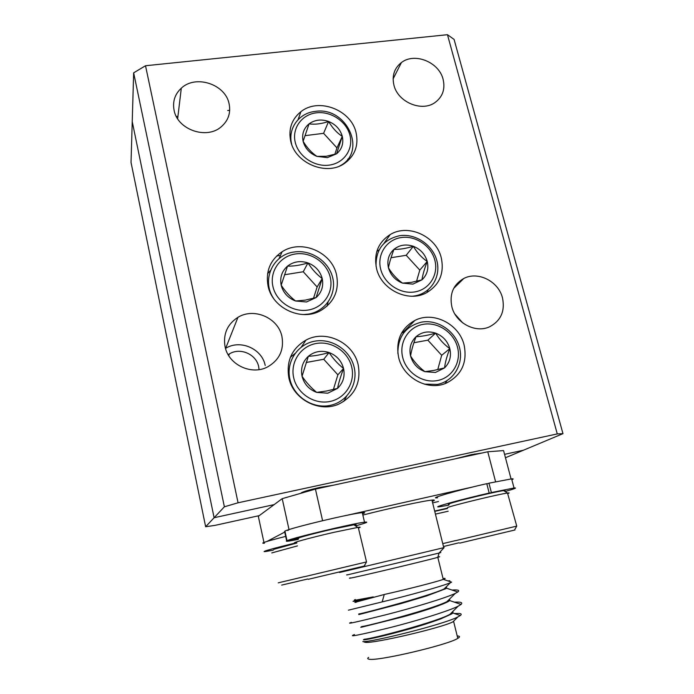 <?xml version="1.0" encoding="UTF-8"?>
<svg xmlns="http://www.w3.org/2000/svg" width="694" height="694" viewBox="0 0 694 694"><rect width="100%" height="100%" fill="white"/><g stroke="black" fill="none" stroke-linecap="round" stroke-linejoin="round"><path stroke-width="1.04" d="M290.682 140.96C295.115 163.42 326.796 176.397 344.649 163.316C354.946 155.699 358.755 145.497 356.091 132.728C351.277 109.93 318.65 97.307 300.936 111.673C291.732 119.125 288.305 128.893 290.682 140.96M347.703 160.956L347.807 159.073M268.049 285.963C272.326 308.336 301.578 321.825 320.836 310.513C334.178 302.246 339.418 290.361 336.547 274.859C331.853 252 301.37 238.909 282.128 251.749C270.2 259.946 265.507 271.354 268.049 285.963M326.995 306.201L328.115 302.064M288.851 377.77C293.094 399.492 319.708 413.216 339.192 403.899C354.929 395.571 361.253 382.541 358.182 364.836C353.515 342.558 325.599 329.208 305.993 340.095C291.836 348.475 286.128 361.036 288.851 377.77M343.721 401.488L346.618 396.248M398.608 357.289C403.136 377.987 428.059 391.399 446.311 383.114C461.571 375.289 467.504 362.606 464.121 345.074C459.202 323.942 433.273 310.851 414.925 320.411C401.002 328.279 395.563 340.581 398.608 357.289M445.001 383.626L447.11 380.572M376.504 268.378C381.058 289.58 408.176 302.836 426.255 292.885C439.441 285.095 444.455 273.419 441.289 257.873C436.353 236.29 408.289 223.364 390.202 234.563C378.23 242.319 373.658 253.588 376.504 268.378M427.001 292.495L428.068 289.884M393.897 85.024C397.688 102.105 421.752 112.272 435.008 102.53C442.651 96.856 445.357 89.136 443.119 79.376C439.111 62.139 414.604 52.154 401.418 62.555C394.339 68.142 391.832 75.629 393.897 85.024M174.073 110.216C177.378 129.596 206.413 139.798 221.065 126.933C228.222 120.791 230.902 113.113 229.124 103.9C225.559 84.278 195.777 74.353 181.299 88.181C174.888 94.158 172.476 101.506 174.073 110.216M225.038 346.558C228.343 364.766 251.653 375.74 267.771 366.814C279.448 359.917 284.176 349.828 281.946 336.564C278.363 317.965 254.099 307.269 237.955 317.323C227.337 324.211 223.034 333.953 225.038 346.558M451.846 306.713C455.62 323.066 475.702 333.588 489.773 326.701C500.964 320.637 505.197 311.007 502.473 297.821C498.466 281.243 477.836 270.903 463.722 278.52C453.286 284.592 449.33 293.996 451.846 306.713M133.656 72.835L132.233 121.641L214.108 517.724L274.139 504.625L214.108 517.724L132.233 121.641L131.036 162.457L205.641 526.737L224.379 506.802L133.656 72.835L145.514 65.739L238.068 502.786L224.379 506.802M454.952 314.156L462.803 322.962M225.507 348.414L225.645 348.336C240.202 339.14 262.046 348.683 265.203 365.478M379.158 249.866L376.816 251.436M404.836 331.55L401.505 333.163M294.967 353.524L290.352 357.349M270.478 270.478L267.598 273.67M291.168 133.664L289.875 135.026M238.068 502.786L557.273 433.915L447.465 34.7L454.093 39.428L562.964 433.655L557.273 433.915M145.514 65.739L447.465 34.7M176.345 116.514L177.942 116.332L176.345 116.514M227.684 110.546L229.688 110.311L227.684 110.546M505.466 457.754L523.423 450.224L504.564 454.344L523.423 450.224L562.964 433.655M481.783 453.069L471.53 454.605L455.75 458.708M332.626 485.366L320.203 487.344C307.806 490.19 301.378 492.167 300.91 493.269M259.07 369.616L258.662 366.675C256.338 354.252 240.228 347.156 229.428 353.871L228.153 354.677M205.641 526.737L214.906 525.393L259.252 515.633M474.826 453.928L474.982 454.544M276.689 255.999L280.497 255.409M329.225 165.12C343.955 163.237 353.558 149.245 349.967 135.391C346.601 121.519 331.003 110.988 316.447 112.818C301.847 114.441 291.784 128.208 295.245 142.313C298.489 156.445 314.547 167.202 329.225 165.12M291.749 144.508C287.429 128.78 298.819 113.001 315.171 111.422C346.809 106.139 367.794 151.986 339.722 165.979M327.394 157.625L336.564 153.816L342.289 136.362C337.058 133.04 332.495 128.078 328.6 121.476C321.469 123.888 314.955 124.686 309.056 123.862C303.66 128.364 301.682 134.185 303.113 141.316C307.052 147.839 311.658 152.862 316.932 156.384L327.394 157.625M326.249 156.271L336.564 153.816C341.882 149.236 343.79 143.424 342.289 136.362C340.294 129.379 335.731 124.417 328.6 121.476C321.313 118.978 314.798 119.767 309.056 123.862L303.113 141.316C305.082 148.395 309.689 153.417 316.932 156.384L326.249 156.271M334.82 154.354L336.946 147.874L323.586 133.335L304.987 135.66M336.946 147.874L342.289 136.362M323.586 133.335L328.6 121.476M414.899 291.896C429.491 289.511 438.721 274.598 434.852 260.224C431.191 245.806 415.472 235.257 401.054 237.582C386.584 239.69 376.894 254.377 380.642 269.029C384.172 283.716 400.369 294.499 414.899 291.896M376.061 266.349C375.68 249.693 383.478 239.482 399.466 235.734C415.428 233.167 432.822 244.843 436.882 260.797C441.167 276.706 430.965 293.25 414.795 295.913L412.566 296.208M412.913 284.115L421.943 279.864C422.698 274.902 424.459 268.769 427.244 261.456C421.648 257.648 416.999 252.59 413.32 246.283C405.955 248.53 399.501 249.545 393.958 249.346C388.692 254.204 386.853 260.345 388.432 267.763C392.153 273.983 396.847 279.101 402.503 283.117L412.913 284.115M411.49 282.354L421.943 279.864C427.122 274.928 428.892 268.795 427.244 261.456C425.11 254.212 420.469 249.155 413.32 246.283C406.025 243.88 399.571 244.895 393.958 249.346C391.234 256.598 389.395 262.74 388.432 267.763C390.548 275.11 395.242 280.229 402.503 283.117L411.49 282.354M416.547 281.313L419.792 270.096L406.207 255.288L391.043 257.717M419.792 270.096L427.244 261.456M406.207 255.288L413.32 246.283M437.498 380.538C452.254 377.762 461.501 362.077 457.502 347.208C453.72 332.296 437.749 321.634 423.175 324.341C408.54 326.822 398.807 342.281 402.694 357.445C406.354 372.643 422.802 383.539 437.498 380.538M397.87 353.446C397.853 336.616 405.721 326.18 421.475 322.146C437.619 319.162 455.281 330.96 459.48 347.46C463.913 363.916 453.694 381.318 437.333 384.415L424.286 384.129M435.442 372.487L444.559 367.889C445.201 362.372 446.953 355.953 449.816 348.64C444.039 344.45 439.311 339.288 435.632 333.146C428.111 335.289 421.588 336.469 416.053 336.711C410.753 341.864 408.931 348.284 410.57 355.97C414.283 362.025 419.063 367.247 424.893 371.654L435.442 372.487M433.932 370.423L444.559 367.889C449.773 362.65 451.525 356.239 449.816 348.64C447.613 341.153 442.885 335.991 435.632 333.146C428.241 330.786 421.709 331.975 416.053 336.711C413.26 343.964 411.429 350.383 410.57 355.97C412.757 363.569 417.528 368.8 424.893 371.654L433.932 370.423M437.749 369.616L441.688 355.293L427.86 340.173L413.884 342.732M441.688 355.293L449.816 348.64M427.86 340.173L435.632 333.146M329.719 401.522C345.334 398.582 355.493 382.316 351.693 366.97C348.11 351.58 331.602 340.633 316.178 343.495C300.71 346.124 290.031 362.138 293.701 377.805C297.136 393.507 314.165 404.689 329.719 401.522M314.833 341.17C331.906 338.021 350.166 350.123 354.131 367.152C358.356 384.138 347.121 402.173 329.824 405.452C312.578 408.992 293.683 396.578 289.892 379.167C285.841 361.8 297.7 344.059 314.833 341.17M327.776 393.203L337.501 388.406C338.741 382.62 340.763 375.983 343.556 368.488C338.013 364.107 333.172 358.789 329.06 352.543C321.496 354.703 314.599 355.961 308.344 356.308C302.627 361.661 300.519 368.306 302.046 376.243C306.21 382.403 311.094 387.781 316.69 392.396L327.776 393.203M326.562 391.008L337.501 388.406C343.131 382.967 345.152 376.33 343.556 368.488C341.448 360.759 336.607 355.449 329.06 352.543C321.339 350.132 314.434 351.39 308.344 356.308L302.046 376.243C304.128 384.086 309.012 389.473 316.69 392.396L326.562 391.008M333.398 389.481L337.874 374.821L323.742 359.275L306.158 362.494M337.874 374.821L343.556 368.488M323.742 359.275L329.06 352.543M308.37 310.01C323.786 307.485 333.909 292.044 330.231 277.218C326.779 262.358 310.53 251.523 295.288 253.987C280.012 256.216 269.393 271.415 272.933 286.535C276.247 301.69 292.998 312.76 308.37 310.01M273.401 298.142C261.256 279.908 272.968 254.516 294.039 252.017C310.912 249.311 328.887 261.3 332.712 277.747C336.79 294.152 325.616 311.276 308.518 314.096L303.478 314.564M306.488 301.977L316.108 297.561L322.198 278.528C316.82 274.546 312.074 269.35 307.954 262.922C300.563 265.195 293.744 266.27 287.498 266.149C281.825 271.189 279.717 277.539 281.174 285.191C285.338 291.532 290.135 296.798 295.557 300.996L306.488 301.977M305.369 300.12L316.108 297.561C321.695 292.434 323.725 286.093 322.198 278.528C320.142 271.059 315.397 265.854 307.954 262.922C300.346 260.467 293.527 261.543 287.498 266.149L281.174 285.191C283.195 292.773 287.993 298.038 295.557 300.996L305.369 300.12M313.514 298.29L317.132 286.986L303.252 271.753L284.505 274.755M317.132 286.986L322.198 278.528M303.252 271.753L307.954 262.922M340.546 572.16C338.976 572.567 338.984 572.602 340.572 572.264L444.125 547.601L439.085 553.049C441.323 552.441 441.419 552.346 439.345 552.762M432.267 501.363C435.181 500.227 435.077 499.801 431.946 500.096C424.234 500.73 390.427 508.008 362.849 515.061M356.395 602.201C354.643 602.522 354.495 602.487 355.944 602.097L384.268 594.48C408.081 589.145 436.951 581.737 443.258 579.395L443.345 579.36C445.808 578.458 445.704 578.171 443.032 578.51M355.354 599.521C353.957 600.076 354.009 600.301 355.502 600.18L373.268 596.901L355.814 601.551C354.391 601.958 354.408 602.028 355.866 601.75M457.207 635.947C460.061 636.112 460.261 636.919 457.797 638.367C448.22 644.865 376.972 661.556 369.052 659.187C367.456 658.927 367.317 658.32 368.635 657.374M363.96 641.941L365.174 642.314C372.678 643.911 441.063 627.992 452.896 621.876L453.642 621.512L457.797 638.367M364.471 639.243C363.057 639.755 363.101 639.937 364.593 639.773C368.679 639.426 387.044 635.21 406.094 629.883C416.921 626.968 428.432 623.316 440.629 618.927L451.768 613.904L452.904 612.993L452.904 611.397M364.463 639.217C370.995 639.148 436.517 621.998 449.946 614.329L451.629 613.349L451.768 613.904M361.626 626.864C360.273 627.307 360.299 627.402 361.695 627.159L404.29 616.498C426.732 610.217 443.154 604.465 448.662 601.308L449.712 600.562L449.669 598.965M361.565 626.604C368.011 626.04 434.045 608.638 447.057 601.568L448.524 600.761L448.662 601.308M358.815 614.598L401.358 603.494L426.654 595.92L445.574 588.781L446.52 588.182L446.442 586.638M359.9 613.704L358.685 614.051C365.053 612.976 431.581 595.348 444.186 588.876L445.435 588.234L445.574 588.781M454.423 613.513L458.855 613.435C461.415 613.617 461.892 614.311 460.287 615.526L457.971 616.862C444.524 624.288 369.572 642.765 362.815 641.586M354.964 600.7C352.509 601.403 352.361 601.551 354.53 601.143L373.268 596.901M449.807 580.739L447.951 580.913M384.268 594.48L382.177 601.906C409.538 595.305 442.121 586.256 450.38 582.708L451.629 582.153L443.345 579.36M354.417 634.568C347.442 637.352 358.729 635.175 388.293 628.035C415.099 621.399 448.801 611.041 458.153 606.192L461.042 604.431C463.054 602.557 460.842 601.802 454.414 602.166M351.39 622.353C344.771 624.669 356.308 622.128 385.994 614.737C412.817 607.944 446.303 597.812 455.281 593.396L457.78 591.999C460.009 590.282 458.092 589.631 452.037 590.056M348.388 610.182L382.177 601.906M289.025 529.6L282.215 498.656L258.324 516.319L263.946 542.43M282.215 498.656L315.432 489.096L322.597 520.7M495.585 481.749L487.769 451.777L503.575 450.588L511.053 478.912M487.986 483.553L486.798 483.822M473.056 486.91L347.035 515.286M487.769 451.777L315.432 489.096M289.06 529.774L287.724 530.485M284.731 532.064L267.017 541.424M487.639 493.842L491.387 492.558L514.037 488.003C517.559 487.674 514.575 488.845 505.093 491.517M486.841 483.978L488.958 483.189L491.387 492.558M488.958 483.189L511.617 478.851C513.621 478.686 513.699 478.99 511.851 479.754M437.576 497.798C427.131 499.073 457.476 490.268 486.772 483.683L489.201 493.052L485.462 494.336M448.853 505.102L439.805 506.733C429.395 508.242 459.87 499.723 489.201 493.052M514.523 530.025C515.763 529.748 515.755 529.774 514.488 530.095L459.714 543.124M455.576 540.669L516.752 526.113L507.505 493.035C499.741 493.981 454.978 504.781 447.569 507.488M508.025 493.521C509.57 492.957 509.526 492.783 507.887 492.983M449.304 504.304C447.899 504.451 448.055 504.217 449.781 503.601C456.505 501.068 496.557 491.395 503.636 490.597C505.388 490.372 505.614 490.511 504.304 491.022M297.795 538.24L287.038 540.695C292.087 538.032 353.48 523.371 364.524 522.192C369.347 521.654 366.354 522.886 355.528 525.896M362.563 513.838C365.46 512.736 365.365 512.337 362.277 512.632C351.173 513.456 289.901 528.099 284.939 531.11L287.038 540.695M284.67 531.812L284.956 531.222M284.566 531.309L286.657 540.869L297.396 538.423M298.177 539.438L288.999 541.068C286.587 541.398 285.807 541.329 286.657 540.869M264.449 543.22C259.157 543.628 266.236 541.346 285.676 536.401M273.28 550.142L266.218 551.418C258.168 552.65 273.93 548.104 296.763 542.699M432.64 502.881L438.504 501.519M434.67 511.07L447.222 508.181M364.229 565.974C366.189 565.532 366.172 565.567 364.177 566.07L308.301 579.308M304.284 576.749L366.536 561.932L358.251 527.319L334.161 532.281C309.992 537.781 287.62 543.975 296.286 542.682M298.654 538.622C290.925 539.689 311.042 534.05 332.695 529.149L353.914 524.811C356.577 524.438 356.855 524.629 354.764 525.375M358.416 528.03C360.828 527.206 360.776 526.972 358.251 527.319M307.815 578.97L281.686 585.094M278.216 582.847L304.267 576.662M297.466 545.892L271.753 552.927M273.766 549.353L296.832 543.012M459.038 542.777L443.475 546.516M442.755 543.636L455.55 540.591M448.185 511.218L435.433 514.124M434.748 511.357L447.509 508.485M347.304 574.719C346.098 575.066 346.193 575.1 347.59 574.823L439.085 553.049L437.81 557.334C427.539 560.336 357.462 576.992 350.435 578.111C348.987 578.371 348.961 578.284 350.375 577.868M437.758 557.004C440.378 556.493 440.404 556.605 437.81 557.334L443.258 579.395M463.722 278.52L453.642 288.47M237.955 317.323L225.645 348.336M181.299 88.181L177.647 118.769M401.418 62.555L393.125 78.856M383.895 243.49L390.202 234.563M403.119 332.313L414.925 320.411M301.317 347.043L305.993 340.095M279.04 258.671L282.128 251.749M298.064 119.654L300.936 111.673M229.428 353.871L228.699 355.606M443.761 547.696L431.946 500.096M452.896 621.876L457.971 616.862M460.287 615.526L452.904 612.993M449.712 600.57L461.042 604.431M446.52 588.182L457.78 591.999M458.153 606.192L449.946 614.329M455.281 593.396L447.057 601.568M450.389 582.708L444.186 588.876M511.617 478.851L514.037 488.003M514.488 530.095L516.752 526.113M503.636 490.597L507.505 493.035M362.277 512.632L364.524 522.192M353.914 524.811L357.757 527.388M364.177 566.07L366.536 561.932"/></g></svg>
